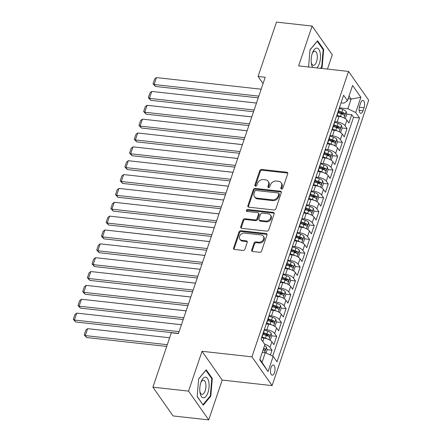 <?xml version="1.0" encoding="UTF-8"?>
<svg xmlns="http://www.w3.org/2000/svg" width="442" height="442" viewBox="0 0 442 442"><rect width="100%" height="100%" fill="white"/><g stroke="black" fill="none" stroke-linecap="round" stroke-linejoin="round"><path stroke-width="0.66" d="M281.543 189.054A1.099 0.884 -35 0 0 282.847 188.215L287.736 173.767A1.569 1.26 -35 0 0 287.62 172.712A1.569 1.26 -35 0 0 286.797 172.247L261.609 169.452A1.569 1.26 -35 0 0 259.747 170.656L254.857 185.104A1.099 0.884 -35 0 0 256.819 185.325L257.448 183.452A5.017 4.033 -35 0 1 263.399 179.601L265.498 179.833A5.017 4.033 -35 0 1 268.134 181.303A5.017 4.033 -35 0 1 268.504 184.679L267.874 186.552A1.099 0.884 -35 0 0 269.83 186.767L270.465 184.9A5.017 4.033 -35 0 1 276.416 181.043L278.515 181.275A5.017 4.033 -35 0 1 281.151 182.75A5.017 4.033 -35 0 1 281.521 186.126L280.885 187.994A1.099 0.884 -35 0 0 281.543 189.054M274.488 372.584A5.111 2.243 96.3 0 0 273.305 365.015A5.111 2.243 96.3 0 0 270.996 367.606A5.111 2.243 96.3 0 0 272.178 375.175A5.111 2.243 96.3 0 0 274.488 372.584M251.702 249.979A1.569 1.26 -35 0 0 251.818 251.034A1.569 1.26 -35 0 0 252.642 251.492L259.708 252.277A1.569 1.26 -35 0 0 261.57 251.073L267.001 235.028A1.569 1.26 -35 0 0 266.885 233.973A1.569 1.26 -35 0 0 266.062 233.514L240.873 230.713A1.569 1.26 -35 0 0 239.012 231.917L233.58 247.968A1.569 1.26 -35 0 0 233.696 249.023A1.569 1.26 -35 0 0 234.52 249.481L243.056 250.432A1.569 1.26 -35 0 0 244.918 249.227L247.238 242.36A1.569 1.26 -35 0 0 247.122 241.304A1.569 1.26 -35 0 0 246.299 240.84L242.067 240.371A4.193 3.37 -35 0 1 239.868 239.139A4.193 3.37 -35 0 1 240.255 235.033A4.193 3.37 -35 0 1 244.531 233.094L261.112 234.94A4.193 3.37 -35 0 1 263.316 236.172A4.193 3.37 -35 0 1 262.924 240.282A4.193 3.37 -35 0 1 258.653 242.216L255.885 241.907A1.569 1.26 -35 0 0 254.028 243.111L251.702 249.979L252.249 250.758A1.569 1.26 -35 0 0 252.183 251.354M202.033 351.291L188.552 391.12L152.91 387.164L173.076 415.939L208.718 419.9L222.199 380.07L272.095 385.612L251.929 356.832L202.033 351.291L222.199 380.07M327.461 69.09L332.285 54.836L312.118 26.061L298.637 65.891L348.534 71.433L251.929 356.832M312.118 26.061L276.477 22.1L258.067 76.477L263.056 83.593M152.91 387.164L171.314 332.782L178.441 333.577L265.2 77.273L258.067 76.477M274.023 209.989A1.569 1.26 -35 0 0 275.885 208.784L281.316 192.734A1.569 1.26 -35 0 0 281.2 191.679A1.569 1.26 -35 0 0 280.377 191.22L255.189 188.425A1.569 1.26 -35 0 0 253.327 189.629L247.896 205.674A1.569 1.26 -35 0 0 248.012 206.729A1.569 1.26 -35 0 0 248.835 207.188L274.023 209.989M274.156 213.884L268.725 229.928A1.569 1.26 -35 0 1 266.863 231.133L241.675 228.337A1.569 1.26 -35 0 1 240.851 227.873A1.569 1.26 -35 0 1 240.735 226.818L243.061 219.95A1.569 1.26 -35 0 1 244.923 218.746L255.139 219.884A1.569 1.26 -35 0 0 256.995 218.679L258.537 214.121A1.569 1.26 -35 0 0 258.421 213.066A1.569 1.26 -35 0 0 257.598 212.608L246.968 211.425A1.099 0.884 -35 0 1 247.608 209.525L273.217 212.364A1.569 1.26 -35 0 1 274.04 212.829A1.569 1.26 -35 0 1 274.156 213.884M270.382 355.014L272.007 350.213L266.99 349.655M264.647 344.158A6.387 2.564 18.7 0 1 270.018 347.373L271.891 341.832L273.88 344.672L276.698 336.356L271.681 335.804M265.156 335.075L267.974 335.39M264.333 329.5L266.824 329.776A6.387 2.564 18.7 0 1 274.703 333.522L276.582 327.975L278.57 330.815L281.383 322.505L276.372 321.947M269.847 321.224L272.664 321.533M269.023 315.643L271.515 315.919A6.387 2.564 18.7 0 1 279.394 319.665L281.272 314.124L283.261 316.964L286.073 308.649L281.057 308.091M274.537 307.367L277.355 307.682M273.714 301.792L276.2 302.068A6.387 2.564 18.7 0 1 284.084 305.809L285.963 300.267L287.952 303.107L290.764 294.797L285.747 294.239M279.222 293.516L282.046 293.825M278.405 287.935L280.891 288.212A6.387 2.564 18.7 0 1 288.775 291.958L290.648 286.416L292.637 289.256L295.455 280.941L290.438 280.383M283.913 279.659L286.731 279.974M283.095 274.079L285.582 274.355A6.387 2.564 18.7 0 1 293.466 278.101L295.339 272.559L297.328 275.399L300.14 267.084L295.129 266.532M288.604 265.808L291.422 266.117M287.781 260.228L290.272 260.504A6.387 2.564 18.7 0 1 298.151 264.25L300.03 258.708L302.019 261.542L304.831 253.233L299.814 252.675M293.295 251.951L296.112 252.266M292.471 246.371L294.958 246.647A6.387 2.564 18.7 0 1 302.842 250.393L304.72 244.851L306.709 247.691L309.522 239.376L304.505 238.818M297.985 238.094L300.803 238.409M297.162 232.52L299.648 232.796A6.387 2.564 18.7 0 1 307.533 236.536L309.406 230.995L311.395 233.835L314.212 225.525L309.196 224.967M302.671 224.243L305.488 224.553M301.853 218.663L304.339 218.939A6.387 2.564 18.7 0 1 312.223 222.685L314.096 217.144L316.085 219.983L318.897 211.668L313.886 211.11M307.361 210.386L310.179 210.701M306.538 204.812L309.03 205.088A6.387 2.564 18.7 0 1 316.908 208.828L318.787 203.287L320.776 206.127L323.588 197.817L318.572 197.259M312.052 196.535L314.87 196.845M311.229 190.955L313.715 191.231A6.387 2.564 18.7 0 1 321.599 194.977L323.478 189.436L325.467 192.276L328.279 183.96L323.262 183.402M316.743 182.679L319.56 182.994M315.919 177.098L318.406 177.375A6.387 2.564 18.7 0 1 326.29 181.121L328.163 175.579L330.157 178.419L332.97 170.104L327.953 169.551M321.428 168.822L324.246 169.137M320.61 163.247L323.096 163.523A6.387 2.564 18.7 0 1 330.981 167.269L332.854 161.728L334.843 164.562L337.66 156.253L332.644 155.695M326.119 154.971L328.936 155.286M325.295 149.39L327.787 149.667A6.387 2.564 18.7 0 1 335.666 153.413L337.544 147.871L339.533 150.711L342.346 142.396L337.334 141.838M330.809 141.114L333.627 141.429M329.986 135.539L332.472 135.816A6.387 2.564 18.7 0 1 340.357 139.556L342.235 134.014L344.224 136.854L347.036 128.545L345.047 125.705A6.387 2.564 -161.3 0 0 337.163 121.959L334.677 121.683M335.5 127.263L338.318 127.572M342.02 127.987L347.036 128.545M271.891 341.832A6.387 2.564 -161.3 0 0 264.007 338.086L261.52 337.81M276.582 327.975A6.387 2.564 -161.3 0 0 268.697 324.235L266.211 323.958M281.272 314.124A6.387 2.564 -161.3 0 0 273.388 310.378L270.902 310.102M285.963 300.267A6.387 2.564 -161.3 0 0 278.079 296.527L275.593 296.251M290.648 286.416A6.387 2.564 -161.3 0 0 282.769 282.67L280.278 282.394M295.339 272.559A6.387 2.564 -161.3 0 0 287.455 268.813L284.968 268.537M300.03 258.708A6.387 2.564 -161.3 0 0 292.145 254.962L289.659 254.686M304.72 244.851A6.387 2.564 -161.3 0 0 296.836 241.105L294.35 240.829M309.406 230.995A6.387 2.564 -161.3 0 0 301.527 227.254L299.035 226.978M314.096 217.144A6.387 2.564 -161.3 0 0 306.212 213.398L303.726 213.121M318.787 203.287A6.387 2.564 -161.3 0 0 310.903 199.546L308.417 199.27M323.478 189.436A6.387 2.564 -161.3 0 0 315.594 185.69L313.107 185.413M328.163 175.579A6.387 2.564 -161.3 0 0 320.284 171.833L317.792 171.557M332.854 161.728A6.387 2.564 -161.3 0 0 324.969 157.982L322.483 157.706M337.544 147.871A6.387 2.564 -161.3 0 0 329.66 144.125L327.174 143.849M342.235 134.014A6.387 2.564 -161.3 0 0 334.351 130.274L331.865 129.998M360.666 102.925L359.633 105.975A4.95 2.177 96.3 0 0 360.777 113.307A4.95 2.177 96.3 0 0 363.015 110.798L364.048 107.749A4.95 2.177 96.3 0 0 362.904 100.417A4.95 2.177 96.3 0 0 360.666 102.925M272.095 385.612L368.7 100.212L348.534 71.433M259.913 359.285L262.023 362.307L265.305 352.606L273.189 356.351L277.007 361.794L359.539 117.959L355.727 112.517L347.843 108.771L339.368 107.831M273.189 356.351L268.034 371.589L259.747 359.771L264.907 344.528L261.089 339.086L343.627 95.245L347.44 100.693L352.6 85.45L360.882 97.273L355.727 112.517M272.714 356.125L353.55 117.296L351.727 114.688L348.915 123.003L346.926 120.163A6.387 2.564 -161.3 0 0 339.042 116.417L336.55 116.141M336.638 115.892A6.387 2.564 -161.3 0 0 337.108 115.296A6.387 2.564 -161.3 0 0 337.097 114.533M337.108 115.296L338.986 109.754A6.387 2.564 -161.3 0 0 338.975 108.992M340.357 139.556L342.346 142.396M335.666 153.413L337.66 156.253M330.981 167.269L332.97 170.104M326.29 181.121L328.279 183.96M321.599 194.977L323.588 197.817M316.908 208.828L318.897 211.668M312.223 222.685L314.212 225.525M307.533 236.536L309.522 239.376M302.842 250.393L304.831 253.233M298.151 264.25L300.14 267.084M293.466 278.101L295.455 280.941M288.775 291.958L290.764 294.797M284.084 305.809L286.073 308.649M279.394 319.665L281.383 322.505M274.703 333.522L276.698 336.356M270.018 347.373L272.007 350.213M265.305 352.606L262.283 352.268M347.843 108.771L351.125 99.074L349.009 96.052M348.103 98.737L351.125 99.074L360.882 97.273M341.053 102.853L343.92 103.168L347.44 100.693M188.552 391.12L208.718 419.9M340.185 113.406L343.003 113.721M346.71 114.13L351.727 114.688M353.55 117.296L359.539 117.959M332.406 128.384A6.387 2.564 18.7 0 1 332.423 129.152L334.296 123.611A6.387 2.564 -161.3 0 0 334.285 122.843M327.721 142.241A6.387 2.564 18.7 0 1 327.732 143.004L329.605 137.462A6.387 2.564 -161.3 0 0 329.594 136.7M332.423 129.152A6.387 2.564 18.7 0 1 331.948 129.749M323.03 156.098A6.387 2.564 18.7 0 1 323.041 156.86L324.92 151.319A6.387 2.564 -161.3 0 0 324.903 150.556M327.732 143.004A6.387 2.564 18.7 0 1 327.257 143.606M318.339 169.949A6.387 2.564 18.7 0 1 318.351 170.711L320.229 165.17A6.387 2.564 -161.3 0 0 320.212 164.407M323.041 156.86A6.387 2.564 18.7 0 1 322.566 157.457M313.649 183.806A6.387 2.564 18.7 0 1 313.665 184.568L315.538 179.027A6.387 2.564 -161.3 0 0 315.527 178.264M318.351 170.711A6.387 2.564 18.7 0 1 317.881 171.314M308.958 197.657A6.387 2.564 18.7 0 1 308.975 198.419L310.848 192.878A6.387 2.564 -161.3 0 0 310.837 192.115M313.665 184.568A6.387 2.564 18.7 0 1 313.19 185.165M304.273 211.514A6.387 2.564 18.7 0 1 304.284 212.276L306.157 206.734A6.387 2.564 -161.3 0 0 306.146 205.972M308.975 198.419A6.387 2.564 18.7 0 1 308.499 199.022M299.582 225.365A6.387 2.564 18.7 0 1 299.593 226.133L301.472 220.591A6.387 2.564 -161.3 0 0 301.455 219.823M304.284 212.276A6.387 2.564 18.7 0 1 303.809 212.873M294.891 239.221A6.387 2.564 18.7 0 1 294.902 239.984L296.781 234.442A6.387 2.564 -161.3 0 0 296.77 233.68M299.593 226.133A6.387 2.564 18.7 0 1 299.118 226.729M290.201 253.078A6.387 2.564 18.7 0 1 290.217 253.841L292.09 248.299A6.387 2.564 -161.3 0 0 292.079 247.537M294.902 239.984A6.387 2.564 18.7 0 1 294.433 240.586M285.515 266.929A6.387 2.564 18.7 0 1 285.526 267.692L287.399 262.15A6.387 2.564 -161.3 0 0 287.388 261.388M290.217 253.841A6.387 2.564 18.7 0 1 289.742 254.437M280.825 280.786A6.387 2.564 18.7 0 1 280.836 281.548L282.714 276.007A6.387 2.564 -161.3 0 0 282.698 275.244M285.526 267.692A6.387 2.564 18.7 0 1 285.051 268.294M276.134 294.637A6.387 2.564 18.7 0 1 276.145 295.4L278.024 289.858A6.387 2.564 -161.3 0 0 278.012 289.096M280.836 281.548A6.387 2.564 18.7 0 1 280.361 282.145M271.443 308.494A6.387 2.564 18.7 0 1 271.46 309.256L273.333 303.715A6.387 2.564 -161.3 0 0 273.322 302.952M276.145 295.4A6.387 2.564 18.7 0 1 275.675 296.002M266.758 322.345A6.387 2.564 18.7 0 1 266.769 323.113L268.642 317.571A6.387 2.564 -161.3 0 0 268.631 316.803M271.46 309.256A6.387 2.564 18.7 0 1 270.985 309.853M262.067 336.202A6.387 2.564 18.7 0 1 262.078 336.964L263.957 331.423A6.387 2.564 -161.3 0 0 263.94 330.66M266.769 323.113A6.387 2.564 18.7 0 1 266.294 323.71M262.078 336.964A6.387 2.564 18.7 0 1 261.603 337.566M268.034 371.589L262.023 362.307M321.124 68.388L322.179 67.123L323.666 49.421L317.594 40.758L310.03 49.791L308.582 66.996M203.243 405.203L210.801 396.165L212.293 378.462L206.221 369.799L198.657 378.833L197.165 396.535L203.243 405.203M322.914 49.338L323.666 49.421M321.511 67.051L322.179 67.123M211.536 378.38L212.293 378.462M210.138 396.093L210.801 396.165M281.383 189.027A1.099 0.884 -35 0 1 281.432 188.773L282.062 186.905A5.017 4.033 -35 0 0 281.692 183.529L281.151 182.75M268.134 181.303L268.681 182.082A5.017 4.033 -35 0 1 269.051 185.458L268.416 187.331A1.099 0.884 -35 0 0 268.366 187.579M287.797 173.165A1.569 1.26 -35 0 0 287.344 173.026L262.15 170.231A1.569 1.26 -35 0 0 260.294 171.435L255.404 185.883A1.099 0.884 -35 0 0 255.354 186.132M281.377 192.137A1.569 1.26 -35 0 0 280.919 191.999L255.73 189.198A1.569 1.26 -35 0 0 253.874 190.403L248.443 206.453A1.569 1.26 -35 0 0 248.376 207.049M278.847 194.016A1.099 0.884 -35 0 0 278.189 192.955L256.084 190.496A1.099 0.884 -35 0 0 254.78 191.342L254.111 193.314A5.017 4.033 -35 0 0 254.482 196.69A5.017 4.033 -35 0 0 257.117 198.16L272.233 199.839A5.017 4.033 -35 0 0 278.184 195.988L278.847 194.016L279.394 194.789A1.099 0.884 -35 0 0 279.311 194.055L278.769 193.276M254.482 196.69L255.028 197.463A5.017 4.033 -35 0 0 257.664 198.939L257.117 198.16M279.394 194.789L278.725 196.762A5.017 4.033 -35 0 1 272.775 200.618L257.664 198.939M258.421 213.066L258.968 213.845A1.569 1.26 -35 0 1 259.084 214.9L257.542 219.459A1.569 1.26 -35 0 1 255.68 220.663L245.465 219.525A1.569 1.26 -35 0 0 243.608 220.729L241.282 227.597A1.569 1.26 -35 0 0 241.222 228.199M274.217 213.282A1.569 1.26 -35 0 0 273.764 213.143L248.155 210.298A1.099 0.884 -35 0 0 246.802 211.392M265.736 221.061A4.193 3.37 -35 0 0 270.012 219.127A4.193 3.37 -35 0 0 270.405 215.016A4.193 3.37 -35 0 0 268.2 213.784L262.36 213.138A1.569 1.26 -35 0 0 260.498 214.342L258.957 218.895A1.569 1.26 -35 0 0 259.073 219.95A1.569 1.26 -35 0 0 259.896 220.409L265.736 221.061L266.283 221.84A4.193 3.37 -35 0 0 270.559 219.906A4.193 3.37 -35 0 0 270.946 215.795L270.405 215.016M259.073 219.95L259.62 220.729A1.569 1.26 -35 0 0 260.443 221.188L259.896 220.409M266.283 221.84L260.443 221.188M263.316 236.172L263.857 236.951A4.193 3.37 -35 0 1 263.471 241.056A4.193 3.37 -35 0 1 259.194 242.989L256.432 242.686A1.569 1.26 -35 0 0 254.57 243.89L252.249 250.758M239.868 239.139L240.409 239.918A4.193 3.37 -35 0 0 242.614 241.15L242.067 240.371M247.299 241.757A1.569 1.26 -35 0 0 246.846 241.619L242.614 241.15M267.062 234.431A1.569 1.26 -35 0 0 266.603 234.293L241.415 231.492A1.569 1.26 -35 0 0 239.558 232.696L234.127 248.747A1.569 1.26 -35 0 0 234.061 249.343M345.196 118.605L346.782 114.467L346.158 111.528A4.232 1.696 -161.3 0 0 342.815 109.494L339.196 108.323M167.347 93.163L256.476 103.036M342.185 117.152A4.232 1.696 -161.3 0 0 340.473 116.417L337.097 115.329M337.086 116.202L336.589 116.042M337.992 112.699L341.362 113.787A4.232 1.696 18.7 0 1 344.119 115.218C344.964 115.29 345.152 114.738 344.683 113.555A4.232 1.696 -161.3 0 0 341.926 112.124L338.55 111.036M338.285 111.82L341.727 112.937A2.155 0.862 18.7 0 1 342.633 113.329L344.683 113.555M344.119 115.218L344.395 115.351M258.813 96.135L154.114 84.505L155.479 86.45L258.227 97.864M261.156 89.207L156.457 77.582L154.114 84.505L153.02 83.847L154.661 78.996L156.457 77.582M155.479 86.45L153.02 83.847M316.787 67.908A10.376 4.558 96.3 0 0 319.362 63.482A10.376 4.558 96.3 0 0 319.036 49.681A10.376 4.558 96.3 0 0 312.593 52.515A10.376 4.558 96.3 0 0 312.279 53.371A10.376 4.558 96.3 0 0 311.372 63.488A10.376 4.558 96.3 0 0 312.792 67.46M311.245 62.482A7.105 3.122 96.3 0 0 313.345 65.3A7.105 3.122 96.3 0 0 316.555 61.703A7.105 3.122 96.3 0 0 314.914 51.178A7.105 3.122 96.3 0 0 312.245 53.471M310.019 49.929L317.262 41.277L323.146 49.67L321.704 66.825L320.456 68.317M208.856 382.197A10.376 4.558 96.3 0 0 201.215 381.557A10.376 4.558 96.3 0 0 199.999 392.529A10.376 4.558 96.3 0 0 200.033 392.739A10.376 4.558 96.3 0 0 205.989 396.347A10.376 4.558 96.3 0 0 208.856 382.197M199.867 391.524A7.105 3.122 96.3 0 0 201.972 394.341A7.105 3.122 96.3 0 0 205.116 390.927A7.105 3.122 96.3 0 0 205.779 383.673A7.105 3.122 96.3 0 0 203.541 380.219A7.105 3.122 96.3 0 0 200.867 382.507M202.817 404.601L197.187 396.319M198.646 378.971L205.889 370.313L211.773 378.711L210.331 395.866L203.005 404.623M340.506 132.456L342.091 128.324L341.473 125.379A4.232 1.696 -161.3 0 0 338.124 123.346L334.511 122.174M162.662 107.019L251.785 116.887M337.495 131.009A4.232 1.696 -161.3 0 0 335.782 130.274L332.406 129.186M332.401 130.053L331.898 129.893M333.301 126.55L336.671 127.639A4.232 1.696 18.7 0 1 339.434 129.07C340.274 129.141 340.462 128.589 339.997 127.412A4.232 1.696 -161.3 0 0 337.235 125.981L333.865 124.887M333.594 125.677L337.036 126.788A2.155 0.862 18.7 0 1 337.942 127.18L339.997 127.412M335.815 146.313L337.401 142.175L336.782 139.236A4.232 1.696 -161.3 0 0 333.439 137.202L329.82 136.031M157.971 120.876L247.1 130.744M332.809 144.86A4.232 1.696 -161.3 0 0 331.091 144.125L327.721 143.037M327.71 143.91L327.207 143.749M328.61 140.407L331.981 141.495A4.232 1.696 18.7 0 1 334.743 142.926C335.583 142.998 335.771 142.446 335.307 141.263A4.232 1.696 -161.3 0 0 332.544 139.832L329.174 138.744M328.909 139.534L332.345 140.644A2.155 0.862 18.7 0 1 333.251 141.037L335.307 141.263M334.743 142.926L335.019 143.059M331.13 160.164L332.716 156.032L332.091 153.087A4.232 1.696 -161.3 0 0 328.749 151.053L325.13 149.888M153.28 134.727L242.409 144.6M328.119 158.717A4.232 1.696 -161.3 0 0 326.4 157.982L323.03 156.893M323.019 157.766L322.516 157.601M323.92 154.258L327.295 155.352A4.232 1.696 18.7 0 1 330.052 156.783C330.892 156.855 331.08 156.297 330.616 155.12A4.232 1.696 -161.3 0 0 327.859 153.689L324.483 152.595M324.218 153.385L327.655 154.496A2.155 0.862 18.7 0 1 328.566 154.888L330.616 155.12M330.052 156.783L330.329 156.91M326.439 174.021L328.025 169.883L327.4 166.943A4.232 1.696 -161.3 0 0 324.058 164.91L320.439 163.739M148.589 148.584L237.719 158.451M323.428 172.568A4.232 1.696 -161.3 0 0 321.715 171.839L318.339 170.745M318.328 171.618L317.831 171.457M319.234 168.115L322.605 169.203A4.232 1.696 18.7 0 1 325.362 170.634C326.207 170.706 326.395 170.153 325.925 168.971A4.232 1.696 -161.3 0 0 323.168 167.54L319.793 166.452M319.527 167.242L322.969 168.352A2.155 0.862 18.7 0 1 323.876 168.745L325.925 168.971M325.362 170.634L325.638 170.767M254.122 109.992L149.424 98.362L150.788 100.306L253.537 111.721M256.465 103.063L151.772 91.433L149.424 98.362L148.33 97.699L149.971 92.853L151.772 91.433M150.788 100.306L148.33 97.699M249.432 123.843L144.733 112.218L146.098 114.158L248.846 125.572M251.78 116.92L147.081 105.29L144.733 112.218L143.644 111.555L145.285 106.704L147.081 105.29M146.098 114.158L143.644 111.555M244.746 137.7L140.048 126.069L141.407 128.014L244.161 139.429M247.089 130.771L142.39 119.141L140.048 126.069L138.954 125.406L140.595 120.561L142.39 119.141M141.407 128.014L138.954 125.406M240.056 151.556L135.357 139.926L136.716 141.871L239.47 153.28M242.398 144.628L137.7 132.998L135.357 139.926L134.263 139.263L135.904 134.412L137.7 132.998M136.716 141.871L134.263 139.263M321.748 187.878L323.334 183.739L322.715 180.8A4.232 1.696 -161.3 0 0 319.367 178.761L315.754 177.596M143.904 162.435L233.028 172.308M318.737 186.425A4.232 1.696 -161.3 0 0 317.024 185.69L313.649 184.601M313.643 185.474L313.14 185.308M314.544 181.966L317.914 183.06A4.232 1.696 18.7 0 1 320.677 184.491C321.516 184.563 321.704 184.005 321.235 182.828A4.232 1.696 -161.3 0 0 318.478 181.397L315.107 180.308M314.837 181.093L318.279 182.209A2.155 0.862 18.7 0 1 319.185 182.601L321.235 182.828M235.365 165.407L130.666 153.777L132.031 155.722L234.779 167.137M237.708 158.479L133.009 146.849L130.666 153.777L129.572 153.12L131.213 148.269L133.009 146.849M132.031 155.722L129.572 153.12M317.058 201.729L318.643 197.591L318.025 194.651A4.232 1.696 -161.3 0 0 314.682 192.618L311.063 191.447M139.213 176.292L228.343 186.159M314.052 200.276A4.232 1.696 -161.3 0 0 312.334 199.546L308.964 198.452M308.952 199.325L308.45 199.165M309.853 195.823L313.223 196.911A4.232 1.696 18.7 0 1 315.986 198.342C316.826 198.414 317.013 197.861 316.549 196.679A4.232 1.696 -161.3 0 0 313.787 195.248L310.417 194.16M310.146 194.95L313.588 196.06A2.155 0.862 18.7 0 1 314.494 196.452L316.549 196.679M315.986 198.342L316.262 198.475M230.674 179.264L125.976 167.634L127.34 169.579L230.089 180.988M233.022 172.336L128.324 160.706L125.976 167.634L124.882 166.971L126.528 162.12L128.324 160.706M127.34 169.579L124.882 166.971M312.367 215.585L313.958 211.447L313.334 208.508A4.232 1.696 -161.3 0 0 309.991 206.475L306.372 205.303M134.523 190.143L223.652 200.016M309.361 214.132A4.232 1.696 -161.3 0 0 307.643 213.398L304.273 212.309M304.262 213.182L303.759 213.022M305.162 209.679L308.538 210.768A4.232 1.696 18.7 0 1 311.295 212.199C312.135 212.27 312.323 211.718 311.859 210.536A4.232 1.696 -161.3 0 0 309.102 209.105L305.726 208.016M305.461 208.806L308.897 209.917A2.155 0.862 18.7 0 1 309.809 210.309L311.859 210.536M311.295 212.199L311.571 212.331M225.984 193.115L121.29 181.485L122.649 183.43L225.403 194.845M228.332 186.187L123.633 174.562L121.29 181.485L120.196 180.828L121.837 175.977L123.633 174.562M122.649 183.43L120.196 180.828M307.682 229.437L309.267 225.304L308.643 222.359A4.232 1.696 -161.3 0 0 305.3 220.326L301.682 219.16M129.832 204L218.961 213.867M304.671 227.989A4.232 1.696 -161.3 0 0 302.958 227.254L299.582 226.166M299.571 227.033L299.074 226.873M300.472 223.53L303.847 224.619A4.232 1.696 18.7 0 1 306.604 226.05C307.444 226.122 307.632 225.569 307.168 224.392A4.232 1.696 -161.3 0 0 304.411 222.961L301.035 221.867M300.77 222.657L304.212 223.768A2.155 0.862 18.7 0 1 305.118 224.16L307.168 224.392M306.604 226.05L306.881 226.182M221.298 206.972L116.6 195.342L117.959 197.287L220.713 208.701M223.641 200.044L118.942 188.414L116.6 195.342L115.506 194.679L117.147 189.833L118.942 188.414M117.959 197.287L115.506 194.679M302.991 243.293L304.577 239.155L303.952 236.216A4.232 1.696 -161.3 0 0 300.61 234.183L296.996 233.011M125.147 217.856L214.271 227.724M299.98 241.84A4.232 1.696 -161.3 0 0 298.267 241.105L294.891 240.017M294.88 240.89L294.383 240.73M295.786 237.387L299.157 238.476A4.232 1.696 18.7 0 1 301.919 239.907C302.759 239.978 302.947 239.426 302.477 238.244A4.232 1.696 -161.3 0 0 299.72 236.813L296.35 235.724M296.079 236.514L299.521 237.625A2.155 0.862 18.7 0 1 300.427 238.017L302.477 238.244M216.608 220.823L111.909 209.199L113.274 211.143L216.022 222.553M218.95 213.9L114.251 202.27L111.909 209.199L110.815 208.536L112.456 203.685L114.251 202.27M113.274 211.143L110.815 208.536M298.3 257.145L299.886 253.012L299.267 250.067A4.232 1.696 -161.3 0 0 295.919 248.034L292.306 246.868M120.467 231.68L209.585 241.581M295.295 255.697A4.232 1.696 -161.3 0 0 293.576 254.962L290.206 253.874M290.195 254.747L289.692 254.581M291.096 251.238L294.466 252.332A4.232 1.696 18.7 0 1 297.228 253.763C298.068 253.835 298.256 253.277 297.792 252.1A4.232 1.696 -161.3 0 0 295.029 250.669L291.659 249.575M291.388 250.365L294.831 251.481A2.155 0.862 18.7 0 1 295.737 251.868L297.792 252.1M297.228 253.763L297.505 253.89M211.917 234.68L107.218 223.05L108.583 224.995L211.331 236.409M214.265 227.752L109.566 216.121L107.218 223.05L106.124 222.387L107.765 217.541L109.566 216.121M108.583 224.995L106.124 222.387M293.61 271.001L295.195 266.863L294.576 263.924A4.232 1.696 -161.3 0 0 291.234 261.891L287.615 260.719M115.765 245.564L204.895 255.432M290.604 269.548A4.232 1.696 -161.3 0 0 288.886 268.819L285.515 267.725M285.504 268.598L285.002 268.438M286.405 265.095L289.781 266.183A4.232 1.696 18.7 0 1 292.538 267.614C293.377 267.686 293.565 267.134 293.101 265.951A4.232 1.696 -161.3 0 0 290.339 264.52L286.969 263.432M286.703 264.222L290.14 265.333A2.155 0.862 18.7 0 1 291.051 265.725L293.101 265.951M292.538 267.614L292.814 267.747M207.226 248.537L102.527 236.906L103.892 238.851L206.641 250.26M209.574 241.608L104.876 229.978L102.527 236.906L101.439 236.243L103.08 231.393L104.876 229.978M103.892 238.851L101.439 236.243M288.924 284.858L290.51 280.72L289.886 277.78A4.232 1.696 -161.3 0 0 286.543 275.742L282.924 274.576M111.075 259.415L200.204 269.288M285.913 283.405A4.232 1.696 -161.3 0 0 284.2 282.67L280.825 281.582M280.814 282.455L280.316 282.289M281.714 278.946L285.09 280.04A4.232 1.696 18.7 0 1 287.847 281.471C288.687 281.543 288.875 280.985 288.411 279.808A4.232 1.696 -161.3 0 0 285.654 278.377L282.278 277.289M282.013 278.073L285.455 279.189A2.155 0.862 18.7 0 1 286.361 279.582L288.411 279.808M287.847 281.471L288.123 281.604M202.541 262.388L97.842 250.758L99.201 252.702L201.955 264.117M204.884 255.459L100.185 243.835L97.842 250.758L96.748 250.1L98.389 245.249L100.185 243.835M99.201 252.702L96.748 250.1M197.85 276.244L93.151 264.614L94.516 266.559L197.265 277.974M200.193 269.316L95.494 257.686L93.151 264.614L92.058 263.951L93.698 259.1L95.494 257.686M94.516 266.559L92.058 263.951M193.16 290.096L88.461 278.466L89.825 280.41L192.574 291.825M195.502 283.173L90.809 271.543L88.461 278.466L87.367 277.808L89.008 272.957L90.809 271.543M89.825 280.41L87.367 277.808M284.234 298.709L285.819 294.571L285.195 291.632A4.232 1.696 -161.3 0 0 281.852 289.598L278.233 288.427M106.389 273.272L195.513 283.14M281.222 297.262A4.232 1.696 -161.3 0 0 279.51 296.527L276.134 295.433M276.123 296.306L275.626 296.146M277.029 292.803L280.399 293.891A4.232 1.696 18.7 0 1 283.156 295.322C284.002 295.394 284.189 294.842 283.72 293.659A4.232 1.696 -161.3 0 0 280.963 292.228L277.587 291.14M277.322 291.93L280.764 293.04A2.155 0.862 18.7 0 1 281.67 293.433L283.72 293.659M283.156 295.322L283.433 295.455M279.543 312.566L281.129 308.428L280.51 305.488A4.232 1.696 -161.3 0 0 277.162 303.455L273.548 302.284M101.699 287.123L190.822 296.996M276.532 311.113A4.232 1.696 -161.3 0 0 274.819 310.378L271.443 309.289M271.438 310.162L270.935 310.002M272.338 306.66L275.709 307.748A4.232 1.696 18.7 0 1 278.471 309.179C279.311 309.251 279.499 308.698 279.035 307.516A4.232 1.696 -161.3 0 0 276.272 306.085L272.902 304.997M272.631 305.787L276.073 306.897A2.155 0.862 18.7 0 1 276.979 307.289L279.035 307.516M274.852 326.417L276.438 322.284L275.819 319.339A4.232 1.696 -161.3 0 0 272.476 317.306L268.858 316.141M97.008 300.98L186.137 310.848M271.847 324.969A4.232 1.696 -161.3 0 0 270.128 324.235L266.758 323.146M266.747 324.014L266.244 323.853M267.648 320.511L271.023 321.605A4.232 1.696 18.7 0 1 273.78 323.036C274.62 323.108 274.808 322.549 274.344 321.373A4.232 1.696 -161.3 0 0 271.581 319.942L268.211 318.848M267.946 319.638L271.382 320.748A2.155 0.862 18.7 0 1 272.289 321.141L274.344 321.373M273.78 323.036L274.057 323.163M188.469 303.952L83.77 292.322L85.135 294.267L187.883 305.682M190.817 297.024L86.118 285.394L83.77 292.322L82.682 291.659L84.323 286.814L86.118 285.394M85.135 294.267L82.682 291.659M270.167 340.274L271.753 336.135L271.128 333.196A4.232 1.696 -161.3 0 0 267.786 331.163L264.167 329.992M92.317 314.837L181.447 324.704M267.156 338.821A4.232 1.696 -161.3 0 0 265.438 338.091L262.067 336.997M262.056 337.87L261.553 337.71M262.957 334.367L266.333 335.456A4.232 1.696 18.7 0 1 269.09 336.887C269.929 336.959 270.117 336.406 269.653 335.224A4.232 1.696 -161.3 0 0 266.896 333.793L263.52 332.704M263.255 333.495L266.697 334.605A2.155 0.862 18.7 0 1 267.603 334.997L269.653 335.224M269.09 336.887L269.366 337.019M183.784 317.804L79.085 306.179L80.444 308.124L183.198 319.533M186.126 310.881L81.427 299.251L79.085 306.179L77.991 305.516L79.632 300.665L81.427 299.251M80.444 308.124L77.991 305.516M266.056 352.965L267.062 349.992L266.438 347.047A4.232 1.696 -161.3 0 0 264.543 345.605M167.286 344.694L85.295 335.589L87.638 328.66L169.629 337.765M86.654 337.533L84.201 334.925L85.295 335.589L86.654 337.533L166.7 346.423M263.089 349.904A4.232 1.696 18.7 0 1 264.399 350.744C265.244 350.815 265.432 350.257 264.962 349.081A4.232 1.696 -161.3 0 0 263.647 348.241M264.399 350.744L264.675 350.876M84.201 334.925L85.842 330.075L87.638 328.66M179.093 331.66L74.394 320.03L75.753 321.975L178.507 333.39M181.435 324.732L76.737 313.102L74.394 320.03L73.3 319.367L74.941 314.522L76.737 313.102M75.753 321.975L73.3 319.367M262.83 341.567L264.007 338.086M266.824 329.776L268.697 324.235M271.515 315.919L273.388 310.378M276.2 302.068L278.079 296.527M280.891 288.212L282.769 282.67M285.582 274.355L287.455 268.813M290.272 260.504L292.145 254.962M294.958 246.647L296.836 241.105M299.648 232.796L301.527 227.254M304.339 218.939L306.212 213.398M309.03 205.088L310.903 199.546M313.715 191.231L315.594 185.69M318.406 177.375L320.284 171.833M323.096 163.523L324.969 157.982M327.787 149.667L329.66 144.125M332.472 135.816L334.351 130.274M337.163 121.959L339.042 116.417M345.047 125.705L346.926 120.163M359.307 107.224L364.048 107.749M359.147 110.367L363.015 110.798M282.062 186.905L281.521 186.126M268.416 187.331L267.874 186.552M269.051 185.458L268.504 184.679M255.404 185.883L254.857 185.104M260.294 171.435L259.747 170.656M262.15 170.231L261.609 169.452M287.344 173.026L286.797 172.247M281.432 188.773L280.885 187.994M248.443 206.453L247.896 205.674M253.874 190.403L253.327 189.629M255.73 189.198L255.189 188.425M280.919 191.999L280.377 191.22M272.775 200.618L272.233 199.839M278.725 196.762L278.184 195.988M241.282 227.597L240.735 226.818M243.608 220.729L243.061 219.95M245.465 219.525L244.923 218.746M255.68 220.663L255.139 219.884M257.542 219.459L256.995 218.679M259.084 214.9L258.537 214.121M248.155 210.298L247.608 209.525M273.764 213.143L273.217 212.364M254.57 243.89L254.028 243.111M256.432 242.686L255.885 241.907M259.194 242.989L258.653 242.216M246.846 241.619L246.299 240.84M234.127 248.747L233.58 247.968M239.558 232.696L239.012 231.917M241.415 231.492L240.873 230.713M266.603 234.293L266.062 233.514M344.031 117.937L346.174 111.599M341.926 112.124L342.815 109.494M340.473 116.417L341.362 113.787M339.34 131.788L341.489 125.456M337.235 125.981L338.124 123.346M335.782 130.274L336.671 127.639M334.655 145.645L336.798 139.307M332.544 139.832L333.439 137.202M331.091 144.125L331.981 141.495M329.964 159.496L332.108 153.164M327.859 153.689L328.749 151.053M326.4 157.982L327.295 155.352M325.273 173.352L327.417 167.015M323.168 167.54L324.058 164.91M321.715 171.839L322.605 169.203M320.583 187.204L322.726 180.872M318.478 181.397L319.367 178.761M317.024 185.69L317.914 183.06M315.897 201.06L318.041 194.723M313.787 195.248L314.682 192.618M312.334 199.546L313.223 196.911M311.207 214.917L313.35 208.58M309.102 209.105L309.991 206.475M307.643 213.398L308.538 210.768M306.516 228.768L308.66 222.436M304.411 222.961L305.3 220.326M302.958 227.254L303.847 224.619M301.825 242.625L303.969 236.288M299.72 236.813L300.61 234.183M298.267 241.105L299.157 238.476M297.14 256.476L299.284 250.144M295.029 250.669L295.919 248.034M293.576 254.962L294.466 252.332M292.449 270.333L294.593 263.996M290.339 264.52L291.234 261.891M288.886 268.819L289.781 266.183M287.759 284.184L289.902 277.852M285.654 278.377L286.543 275.742M284.2 282.67L285.09 280.04M283.068 298.041L285.212 291.703M280.963 292.228L281.852 289.598M279.51 296.527L280.399 293.891M278.377 311.897L280.526 305.56M276.272 306.085L277.162 303.455M274.819 310.378L275.709 307.748M273.692 325.748L275.836 319.417M271.581 319.942L272.476 317.306M270.128 324.235L271.023 321.605M269.001 339.605L271.145 333.268M266.896 333.793L267.786 331.163M265.438 338.091L266.333 335.456M264.625 352.534L266.454 347.125M263.421 348.909L264.962 349.081"/></g></svg>
